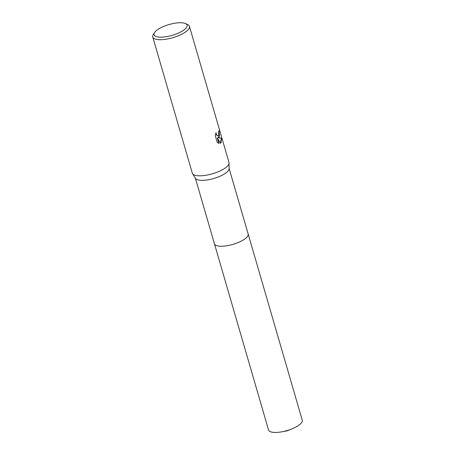<?xml version="1.0" encoding="UTF-8"?>
<svg xmlns="http://www.w3.org/2000/svg" width="455" height="455" viewBox="0 0 455 455"><rect width="100%" height="100%" fill="white"/><g stroke="black" fill="none" stroke-linecap="round" stroke-linejoin="round"><path stroke-width="0.68" d="M248.123 233.876A17.557 5.744 163.8 0 1 248.151 233.967A17.552 5.744 163.8 0 1 246.917 237.14A17.552 5.744 163.8 0 1 228.751 245.404A17.552 5.744 163.8 0 1 214.436 243.761L195.371 178.138M248.129 233.904A17.557 5.744 163.8 0 1 246.917 237.14A17.557 5.744 163.8 0 1 228.655 245.427A17.557 5.744 163.8 0 1 214.413 243.698M185.543 23.58L187.71 24.604A19.104 6.251 163.8 0 1 189.445 26.356L228.984 162.452A19.104 6.251 163.8 0 1 229.07 163.038L229.081 168.623A17.552 5.744 163.8 0 1 227.773 171.262A17.552 5.744 163.8 0 1 210.403 179.355A17.552 5.744 163.8 0 1 195.519 178.377L192.539 173.651A19.104 6.251 163.8 0 1 192.294 173.11L152.755 37.014A19.104 6.251 163.8 0 1 153.284 34.608L154.563 32.578A17.193 5.625 163.8 0 1 155.292 31.64A17.193 5.625 163.8 0 1 170.159 24.234A17.193 5.625 163.8 0 1 185.543 23.58A17.193 5.625 163.8 0 1 185.902 28.261A17.193 5.625 163.8 0 1 165.262 36.844A17.193 5.625 163.8 0 1 154.563 32.578M229.07 163.038A19.104 6.251 163.8 0 1 227.648 165.91A19.104 6.251 163.8 0 1 208.737 174.72A19.104 6.251 163.8 0 1 192.539 173.651M219.253 137.012L218.133 137.751L221.568 138.138L220.965 142.91L220.436 143.297L217.348 137.871L218.957 143.41L217.257 142.46L215.272 135.624L216.04 132.65L216.227 134.026L217.262 135.601L217.945 135.783L218.719 135.175L218.679 131.495A19.104 6.251 -16.2 0 0 219.105 130.71L219.253 137.012M189.445 26.356A19.104 6.251 163.8 0 1 188.108 29.808A19.104 6.251 163.8 0 1 168.339 38.8A19.104 6.251 163.8 0 1 152.755 37.014M220.396 143.223L221.346 138.161L218.133 137.751M217.917 137.78L219.515 135.482L218.963 131.012M217.837 135.789L216.444 135.01L215.846 133.178M218.713 143.342L217.348 137.871M214.43 243.761A17.557 5.744 163.8 0 0 224.764 246.036A17.557 5.744 163.8 0 0 248.151 233.967L302.245 420.181A17.552 5.744 163.8 0 1 292.104 428.815A17.552 5.744 163.8 0 1 281.725 431.835A17.552 5.744 163.8 0 1 278.864 432.25A17.552 5.744 163.8 0 1 268.535 429.975L214.43 243.761A17.557 5.744 163.8 0 1 214.407 243.67M248.146 233.967L229.081 168.344M281.725 431.835L287.077 430.874L292.104 428.815"/></g></svg>
